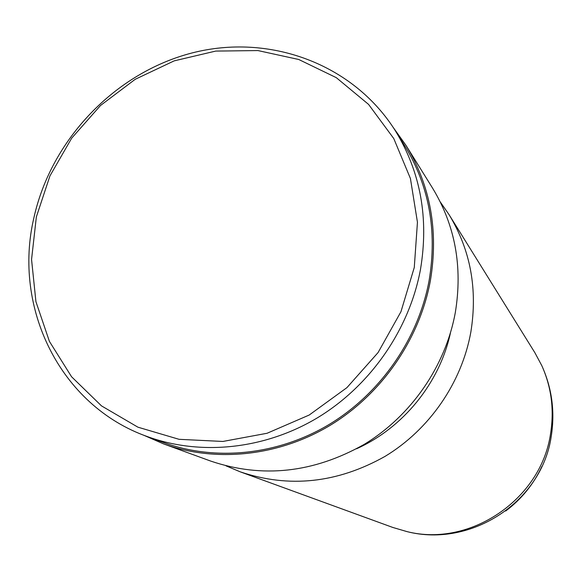 <?xml version="1.0" encoding="UTF-8"?>
<svg xmlns="http://www.w3.org/2000/svg" width="582" height="582" viewBox="0 0 582 582"><rect width="100%" height="100%" fill="white"/><g stroke="black" fill="none" stroke-linecap="round" stroke-linejoin="round"><path stroke-width="0.87" d="M226.012 465.847L240.279 471.857L392.872 527.474L407.007 531.613C469.9 547.546 541.144 499.502 550.565 433.641C554.355 409.83 551.438 387.154 541.798 365.627L534.843 352.641L449.093 214.707L440.29 201.976M240.279 471.857C289.101 488.305 337.334 483.162 384.986 456.419C429.429 429.596 461.752 382.709 470.838 332.096C477.778 289.152 470.525 250.027 449.093 214.707M143.237 435.016L163.527 443.884L210.815 461.119C262.373 478.491 313.451 472.948 364.034 444.481C411.212 415.926 445.608 366.063 455.342 312.359C462.777 266.789 455.175 225.365 432.542 188.081L405.967 145.333L393.126 127.298M163.527 443.884C215.835 462.843 278.589 456.383 330.3 425.26C381.865 393.905 419.607 339.241 430.396 280.589C438.646 230.821 430.505 185.738 405.967 145.333M356.526 448.78C403.137 427.894 439.49 383.123 450.366 333.224M147.268 436.551L163.578 442.538C215.573 461.511 278.014 455.182 329.485 424.271C380.81 393.126 418.393 338.768 429.138 280.415C437.358 230.807 429.196 185.891 404.657 145.66L395.454 130.928C353.019 63.329 268.906 33.138 192.038 52.955C115.061 72.801 51.311 139.44 33.931 217.646C12.571 307.66 60.048 405.669 147.268 436.551C200.63 456.026 264.825 449.464 317.801 417.592C370.625 385.488 409.364 329.477 420.48 269.43C428.985 218.381 420.648 172.214 395.454 130.928M414.275 267.473L417.447 222.229L410.419 178.485L393.767 138.538L368.566 104.396L336.301 77.661L298.755 59.495L257.877 50.561L215.682 51.085L174.163 60.87L135.199 79.305L100.533 105.473L71.695 138.152L49.965 175.859L36.353 216.919L31.559 259.499L35.924 301.658L49.412 341.394L71.564 376.758L101.508 405.894L137.919 427.181L179.067 439.315L222.884 441.454L267.065 433.27L309.195 415.039L346.908 387.648L378.074 352.561L400.94 311.741L414.275 267.473M505.685 511.018C521.479 499.181 533.548 484.319 541.893 466.429M407.007 531.613C471.078 547.982 542.177 501.735 551.329 435.765C555.082 411.445 551.903 388.063 541.798 365.627"/></g></svg>
